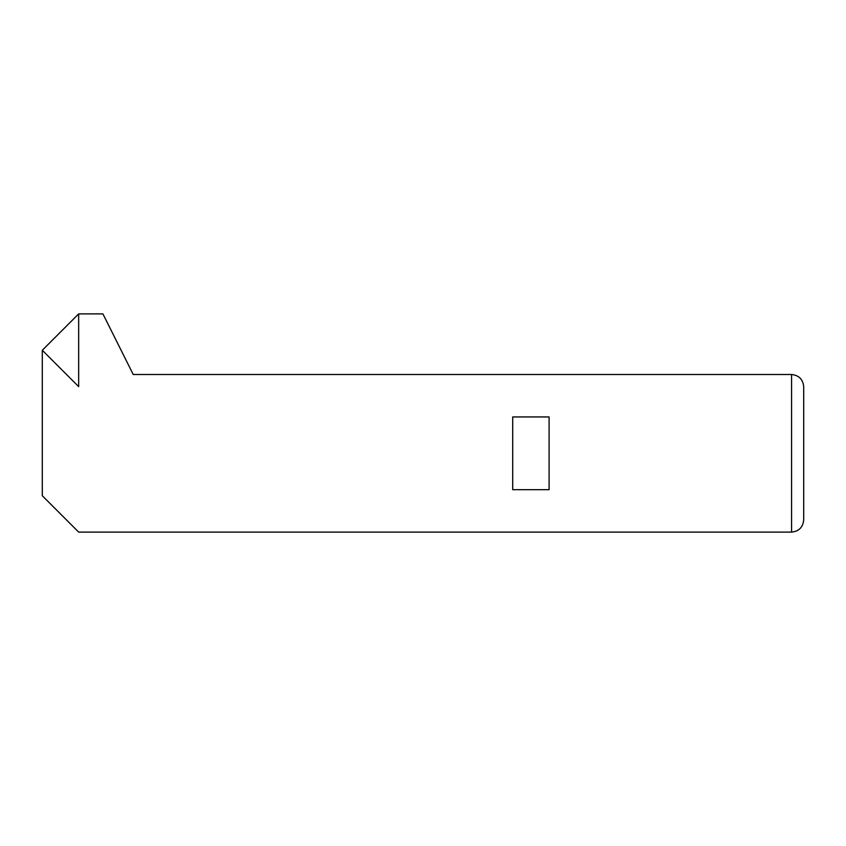 <?xml version="1.0" encoding="UTF-8"?>
<svg xmlns="http://www.w3.org/2000/svg" width="846" height="846" viewBox="0 0 846 846"><rect width="100%" height="100%" fill="white"/><g stroke="black" fill="none" stroke-linecap="round" stroke-linejoin="round"><path stroke-width="1.27" d="M78.667 532.113L791.581 532.113L791.581 374.503L133.234 374.503L102.916 313.887L78.667 313.887L42.3 350.255L42.3 495.745L78.667 532.113M549.096 489.686L549.096 416.941L512.718 416.941L512.718 489.686L549.096 489.686M791.581 374.503C798.888 375.275 802.928 379.315 803.7 386.633L803.7 519.994C802.928 527.301 798.888 531.351 791.581 532.113M42.3 350.255L78.667 386.633L78.667 313.887"/></g></svg>
